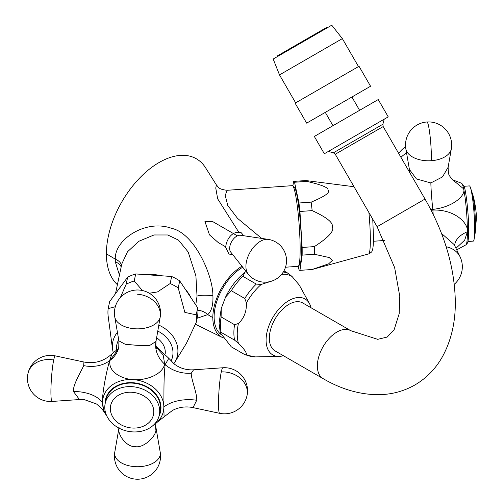 <?xml version="1.0" encoding="UTF-8"?>
<svg xmlns="http://www.w3.org/2000/svg" width="504" height="504" viewBox="0 0 504 504"><rect width="100%" height="100%" fill="white"/><g stroke="black" fill="none" stroke-linecap="round" stroke-linejoin="round"><path stroke-width="0.76" d="M270.919 281.352L261.229 284.432L256.303 284.092L242.859 276.331L244.994 272.242L246.078 271.442M256.303 284.092A46.122 26.63 120 0 0 244.749 298.469L231.304 290.707L225.578 297.083C230.523 286.921 237 278.643 244.994 272.242M244.749 298.469L246.418 302.86C246.702 311.447 244.031 318.333 238.405 323.511L234.568 324.715L221.117 316.953L221.25 308.467L225.578 297.083M246.418 354.659A45.259 26.132 120 0 0 255.345 356.895L245.215 354.854L246.418 354.659C246.702 352.567 244.031 348.762 238.405 343.262L234.568 340.124L221.117 332.363L220.292 332.766L219.076 323.171L221.25 308.467M283.393 355.704A32.288 18.642 120 0 1 279.002 356.41A32.288 18.642 120 0 1 266.087 340.118A32.288 18.642 -60 0 1 283.828 304.177A32.288 18.642 -60 0 1 309.481 303.616A32.288 18.642 -60 0 1 311.069 307.774M283.935 270.887L288.231 273.37L292.068 276.501L299.231 284.999L309.481 303.616M244.749 354.614L231.304 346.846L220.292 332.766M350.759 330.687A27.676 15.977 -60 0 0 336.924 332.06A27.676 15.977 -60 0 0 318.849 356.448A27.676 15.977 -60 0 0 323.089 378.624L275.083 350.904A27.676 15.977 -60 0 1 270.837 328.728A27.676 15.977 -60 0 1 288.918 304.34A27.676 15.977 -60 0 1 302.753 302.973L350.759 330.687L377.729 339.343L387.229 337.044L394.141 329.673L399.181 313.721L399.779 296.39L394.645 267.624L377.099 226.718L425.029 199.048L383.185 126.573L382.882 124.242L384.237 119.171L324.324 153.758L388.231 116.865L378.239 99.553L314.332 136.452L324.324 153.758M384.237 119.171L388.231 116.865M359.598 110.313L351.912 97.001L306.646 123.14L370.553 86.241L359.024 66.27L295.111 103.169L306.646 123.14M351.912 97.001L370.553 86.241M342.348 38.619L331.758 25.2L273.181 59.025L279.506 74.901L342.348 38.619L358.489 66.578M277.439 56.561L277.131 56.032L316.613 33.233L327.191 27.128L327.499 27.657L288.017 50.457M242.739 267.233A40.585 23.436 120 0 0 214.124 316.896A40.585 23.436 120 0 0 221.155 334.568M241.926 266.213A42.43 24.501 120 0 0 212.82 317.652A42.43 24.501 120 0 0 222.428 337.51A42.43 24.501 120 0 0 223.354 337.926M197.083 318.27L207.736 314.603C211.617 311.037 213.337 304.725 212.896 295.659C213.009 275.543 194.431 233.012 171.461 228.306C145.776 218.849 114.276 239.658 115.303 259.163L115.309 261.897L119.442 275.108M205.827 168.172A74.567 43.048 120 0 0 205.632 167.863A74.567 43.048 120 0 0 146.324 171.7A74.567 43.048 120 0 0 106.388 253.821A74.567 43.048 120 0 0 117.4 284.697M195.779 304.92L197.02 296.239L195.917 275.971L188.175 251.987L178.511 240.118L167.763 234.977L153.997 234.965L138.802 241.296L127.449 251.855L121.817 263.92L115.498 293.656M205.632 167.863L216.411 184.943L215.762 188.023L217.671 198.847L238.644 231.979M225.748 246.872L218.188 242.506L209.494 234.889L204.939 221.508L212.36 221.395L237.384 235.841M149.278 293.227L157.443 291.948L170.157 283.544A44.585 36.13 12 0 1 178.214 287.942L184.861 312.398L196.188 314.824L197.688 307.78L179.714 280.892A44.585 36.13 12 0 0 171.656 276.494L135.708 273.943A44.585 36.13 12 0 0 127.644 277.2L109.67 301.537L108.171 308.587L115.309 306.741M197.688 307.78A44.585 36.13 12 0 1 197.688 315.435L196.188 322.478A44.585 36.13 -168 0 0 196.434 318.673A44.585 36.13 12 0 0 196.188 314.824M178.214 287.942L179.714 280.892M196.188 322.478L186.398 343.363L174.642 362.496A33.025 26.769 -168 0 0 177.918 350.973A33.025 26.769 -168 0 0 158.81 325.111M117.419 332.294A33.025 26.769 -168 0 0 112.361 346.324A33.025 26.769 -168 0 0 112.556 349.291L108.171 316.241A44.585 36.13 -168 0 1 107.932 312.398A44.585 36.13 12 0 1 108.171 308.587M120.324 297.65L126.151 284.25A44.585 36.13 12 0 1 134.209 280.993L142.424 290.524M156.612 337.8A20.752 16.821 12 0 1 165.287 352.233A20.752 16.821 12 0 1 165.205 353.745M106.798 415.964L103.881 411.598L102.526 402.658C101.997 394.752 105.89 373.451 109.601 360.694L111.907 353.89C103.937 361.286 94.613 363.989 83.922 362.011L55.345 355.887A22.837 2.274 94.1 0 0 53.701 360.02A23.058 18.692 -168 0 0 27.953 373.64A23.058 23.058 0 0 0 52.114 401.442A22.837 2.274 -85.9 0 1 51.043 385.604A22.837 2.274 -85.9 0 1 53.701 360.02M155.969 346.311L168.802 358.306L165.161 364.631C163.479 377.534 164.096 399.155 163.85 407.005L164.071 416.833L152.769 425.741M105.928 399.993A27.676 22.428 12 0 1 135.337 383.399A27.676 22.428 12 0 1 160.461 407.692A27.676 22.428 12 0 1 160.064 411.503L159.314 415.031A27.676 22.428 -168 0 0 159.711 411.22A27.676 22.428 12 0 0 134.587 386.927A27.676 22.428 12 0 0 105.178 403.515L105.928 399.993M118.22 349.14L110.093 360.329C107.579 372.198 122.642 379.197 133.188 379.619C143.684 380.659 161.771 375.984 164.676 364.197L163.195 354.967L156.164 347.174M110.093 360.329A30.75 25.521 -166.9 0 0 118.761 347.395L118.9 340.874L125.194 344.27L136.937 345.316L149.474 345.599L155.982 341.454C155.774 345.725 156.032 348.144 156.757 348.699M103.881 411.598L101.537 408.36L96.491 403.969L84.25 399.615L79.468 399.54L73.458 391.526C72.551 385.176 81.692 370.516 83.702 365.614L83.922 362.011M168.802 358.306L174.208 364.001L176.854 365.81C181.9 368.827 187.475 370.156 193.58 369.804L191.281 373.237C190.827 378.252 197.347 394.027 196.724 400.264L193.026 407.616L219.637 413.318A22.837 2.274 -85.9 0 1 218.642 397.177A22.837 2.274 -85.9 0 1 221.287 371.895A23.058 18.692 12 0 1 247.363 392.389M159.314 415.031A27.676 22.428 -168 0 1 129.906 431.619A27.676 22.428 -168 0 1 104.782 407.326A27.676 22.428 12 0 1 105.178 403.515M155.944 430.158A30.75 24.28 -169 0 1 155.818 423.902L155.944 430.158C155.717 436.659 143.445 448.484 135.085 446.594C126.454 447.269 116.808 433.9 119.045 427.543M126.151 284.25L127.644 277.2M134.209 280.993L135.708 273.943M170.157 283.544L171.656 276.494M191.104 297.933A40.433 32.766 -168 0 0 185.447 289.472M161.752 275.795A40.433 32.766 -168 0 0 145.984 274.674M120.412 286.997A40.433 32.766 -168 0 0 117.942 290.342M216.411 184.936C218.03 186.304 217.482 189.315 227.184 190.285L225.219 195.388L227.783 205.531L237.51 218.339L261.702 238.411M227.184 190.285L292.358 185.661A40.433 4.026 85.9 0 1 292.774 185.837A40.433 4.026 85.9 0 1 300.145 249.165A40.433 4.026 85.9 0 1 298.462 266.099A40.433 4.026 85.9 0 1 298.078 266.326L285.497 267.221M298.462 266.099L299.867 264.468A38.896 3.868 -94.1 0 0 301.487 248.176A38.896 3.868 -94.1 0 0 294.393 187.255L292.774 185.837M292.893 185.938L293.548 181.421A44.585 4.435 -94.1 0 1 293.593 181.415A44.585 4.435 -94.1 0 1 294.538 182.246L298.954 202.999A44.585 4.435 -94.1 0 1 299.943 211.478L302.148 247.47A44.585 4.435 -94.1 0 1 302.148 255.125L299.943 270.358A44.585 4.435 85.9 0 1 299.899 270.364A44.585 4.435 85.9 0 1 298.954 269.533L298.261 266.276M299.943 270.358L312.146 269.489A44.585 4.435 85.9 0 1 312.102 269.495A44.585 4.435 85.9 0 1 312.058 269.495M312.146 269.489L328.658 263.825L332.331 260.461L329.238 257.544L314.357 254.255L302.148 255.125M314.357 254.255A44.585 4.435 85.9 0 0 314.383 250.57A44.585 4.435 -94.1 0 0 314.357 246.601L302.148 247.47M314.357 246.601C328.696 237.352 334.675 230.738 332.281 226.762C333.358 222.661 326.649 217.281 312.146 210.615A44.585 4.435 -94.1 0 0 311.157 202.136C324.998 196.358 330.599 192.352 327.953 190.121C328.784 187.715 321.716 184.804 306.747 181.377A44.585 4.435 -94.1 0 0 305.89 180.552A44.585 4.435 -94.1 0 0 305.802 180.552L293.593 181.415M455.962 248.289L464.701 240.143L467.384 231.764C468.588 223.36 454.98 209.236 432.886 210.067L431.103 210.206M430.756 209.538L432.823 209.387C454.778 206.892 466.03 194.437 463.636 188.843L452.819 179.941M409.418 169.483L416.455 178.945L430.851 182.946L442.487 176.929L448.138 167.259C448.201 172.381 448.724 175.329 449.707 176.11C451.823 179.115 452.983 180.476 453.184 180.193M409.418 169.489L405.865 148.919A22.837 13.186 180 0 0 431.367 160.7A22.837 13.186 0 0 0 451.307 148.919A23.058 23.058 0 0 0 426.957 121.987A23.058 2.293 85.9 0 1 428.589 126.164A23.058 2.293 -94.1 0 1 431.367 160.7M454.268 284.275A23.058 23.058 0 0 0 460.039 256.744L454.173 244.579L441.479 233.402M470.534 187.866L472.223 193.12A21.886 2.18 -94.1 0 1 475.505 225.95A21.886 2.18 85.9 0 1 475.089 233.572L474.157 239.016A27.676 2.753 85.9 0 0 474.686 229.37A27.676 2.753 -94.1 0 0 470.534 187.866A27.676 2.753 -94.1 0 0 469.356 185.907L464.008 186.291M474.157 239.016A27.676 2.753 85.9 0 1 473.269 241.12L467.926 241.498M312.146 210.615L299.943 211.478M311.157 202.136L298.954 202.999M306.747 181.377L294.538 182.246M248.144 274.044L230.75 252.139A9.992 5.771 120 0 1 229.667 248.422A9.992 5.771 -60 0 1 233.321 239.173A9.992 5.771 -60 0 1 240.496 235.261L268.159 239.368A20.532 11.857 -60 0 0 253.411 247.401A20.532 11.857 -60 0 0 245.914 266.408A20.532 11.857 120 0 0 248.144 274.044A21.521 21.521 0 0 0 286.524 260.656A21.521 21.521 0 0 0 268.159 239.368M242.859 276.331A46.122 26.63 120 0 0 231.304 290.707M221.117 316.953A46.122 26.63 120 0 0 220.431 325.055A46.122 26.63 120 0 0 221.117 332.363M234.568 340.124A46.122 26.63 -60 0 1 234.568 324.715M238.405 323.511A45.259 26.132 120 0 0 237.245 334.058A45.259 26.132 120 0 0 238.405 343.262M292.068 276.501A45.259 26.132 120 0 0 281.597 274.359M261.229 284.432A45.259 26.132 120 0 0 246.418 302.86M288.231 273.37A46.122 26.63 120 0 0 283.286 272.015M377.099 226.718L335.255 154.243L383.185 126.573M335.255 154.243L333.39 152.813L382.882 124.242M106.388 253.821L115.303 259.163A12.298 7.484 -174.9 0 1 121.445 265.677M197.908 310.395A12.298 8.669 40.7 0 1 207.736 314.603L212.82 317.652M115.309 261.897A12.298 7.592 179.6 0 1 121.155 267.038M212.896 295.659A12.298 1.72 3.2 0 0 197.02 296.239M171.039 361.11A28.508 23.102 -168 0 0 172.979 352.781A28.508 23.102 -168 0 0 157.777 331.071M118.705 339.728A28.508 23.102 -168 0 0 116.392 348.768A28.508 23.102 -168 0 0 116.437 349.996M156.618 346.689A20.752 16.821 -168 0 0 155.944 346.172M153.222 425.351A30.883 25.03 -168 0 0 163.844 407.011A30.883 25.03 -168 0 0 133.188 379.619A30.883 25.03 -168 0 0 102.532 402.664A30.883 25.03 -168 0 0 106.546 415.422M159.119 415.857A28.192 22.85 -168 0 0 160.978 407.73A28.192 22.85 -168 0 0 132.993 382.725A28.192 22.85 -168 0 0 105.008 403.767A28.192 22.85 -168 0 0 105.021 404.353M118.761 347.395A30.75 25.521 -166.9 0 0 118.768 347.382L117.634 350.311M164.676 364.197A30.75 25.553 12.1 0 1 155.944 341.662M155.982 341.454L160.215 316.984A22.837 13.186 180 0 1 160.159 317.281A23.058 18.692 -168 0 0 137.491 294.223M118.9 340.874L114.767 316.984A22.837 13.186 0 0 0 137.233 328.854A22.837 13.186 0 0 0 160.159 317.281M102.52 402.646A30.75 17.753 -0 0 0 73.458 391.526M109.601 360.694A30.75 24.885 15.5 0 1 83.702 365.614M165.161 364.631A30.75 25.099 -171.4 0 0 191.281 373.237M163.863 406.999A30.75 17.753 180 0 1 196.724 400.264M193.58 369.804L222.869 367.762A22.837 2.274 94.1 0 0 221.287 371.895M110.338 408.612A21.886 17.735 -168 0 0 132.061 428.022A21.886 17.735 -168 0 0 153.783 411.692A21.886 17.735 12 0 0 132.061 392.282A21.886 17.735 12 0 0 110.338 408.612M160.215 452.227A22.837 13.186 180 0 1 160.159 455.144A23.058 18.692 12 0 1 160.052 460.952A23.058 23.058 0 0 0 160.215 452.227L155.975 427.713M114.824 451.93A22.837 13.186 0 0 0 114.767 452.227A22.837 13.186 0 0 0 134.965 466.641A22.837 13.186 0 0 0 160.159 455.144M368.903 212.524A33.025 3.289 85.9 0 1 370.333 239.885A33.025 3.289 85.9 0 1 368.707 253.89L313.154 269.218M452.75 179.884L461.62 183.286A30.883 3.074 85.9 0 1 463.636 188.843A30.883 3.074 85.9 0 1 467.397 231.758A30.883 3.074 85.9 0 1 465.986 244.805L456.719 249.864M432.823 209.387A30.75 2.3 84.4 0 1 430.851 182.946M467.372 231.764A30.75 17.753 0 0 0 454.671 245.618M432.886 210.067A30.75 2.079 -93.1 0 0 433.188 214.383M460.039 256.744A22.837 18.509 168 0 0 446.153 246.746M400.97 157.374A22.837 18.509 -12 0 1 406.577 153.04M279.002 356.41L255.345 356.895M323.089 378.624C340.691 388.924 358.59 394.279 376.778 394.689C390.487 394.84 403.194 391.602 414.899 384.974C426.365 378.227 435.456 368.959 442.166 357.185C451.256 340.736 455.635 321.93 455.301 300.775C454.482 266.843 444.396 232.936 425.029 199.048M332.974 125.691L325.282 112.373M295.646 102.86L279.506 74.901M333.39 152.813L328.318 151.452M195.47 324.248L222.346 337.472M112.556 349.291L113.236 352.636M173.842 363.712L174.642 362.496M118.421 348.598L111.907 353.89M160.215 316.984A23.058 23.058 0 0 0 141.857 290.405A23.058 23.058 0 0 0 114.767 316.984M79.468 399.54L52.114 401.442M55.345 355.887A23.058 23.058 0 0 0 27.953 373.64M164.071 416.833L172.809 410.218L175.921 408.857C181.503 406.816 187.198 406.4 193.026 407.616M219.637 413.318A23.058 23.058 0 0 0 247.029 395.564A23.058 23.058 0 0 0 222.869 367.762M118.944 428.098L114.767 452.227A23.058 23.058 0 0 0 133.125 478.8A23.058 23.058 0 0 0 160.052 460.952M312.102 269.495L299.899 270.364M354.01 186.726L305.89 180.552M372.746 219.183L373.495 237.352C373.376 248.51 372.513 249.927 372.191 250.652C372.242 251.578 371.083 252.655 368.707 253.89M384.325 240.49L373.445 241.258M461.62 183.286L464.102 186.53C465.728 189.019 468.859 214.616 468.67 230.322C468.544 241.366 467.712 242.5 467.359 243.193L465.986 244.805M409.632 172.381L409.424 169.508M448.138 167.259L451.307 148.919M426.957 121.987A23.058 23.058 0 0 0 405.865 148.919M405.6 146.822A23.058 23.058 0 0 0 398.74 153.506M472.223 193.12C474.951 200.132 476.841 215.819 476.375 218.648L475.089 233.572M228.923 248.705L229.698 249.152M243.823 235.752L241.252 232.747C231.588 229.906 225.811 241.013 225.735 247.477L228.955 254.048L232.842 254.772"/></g></svg>
